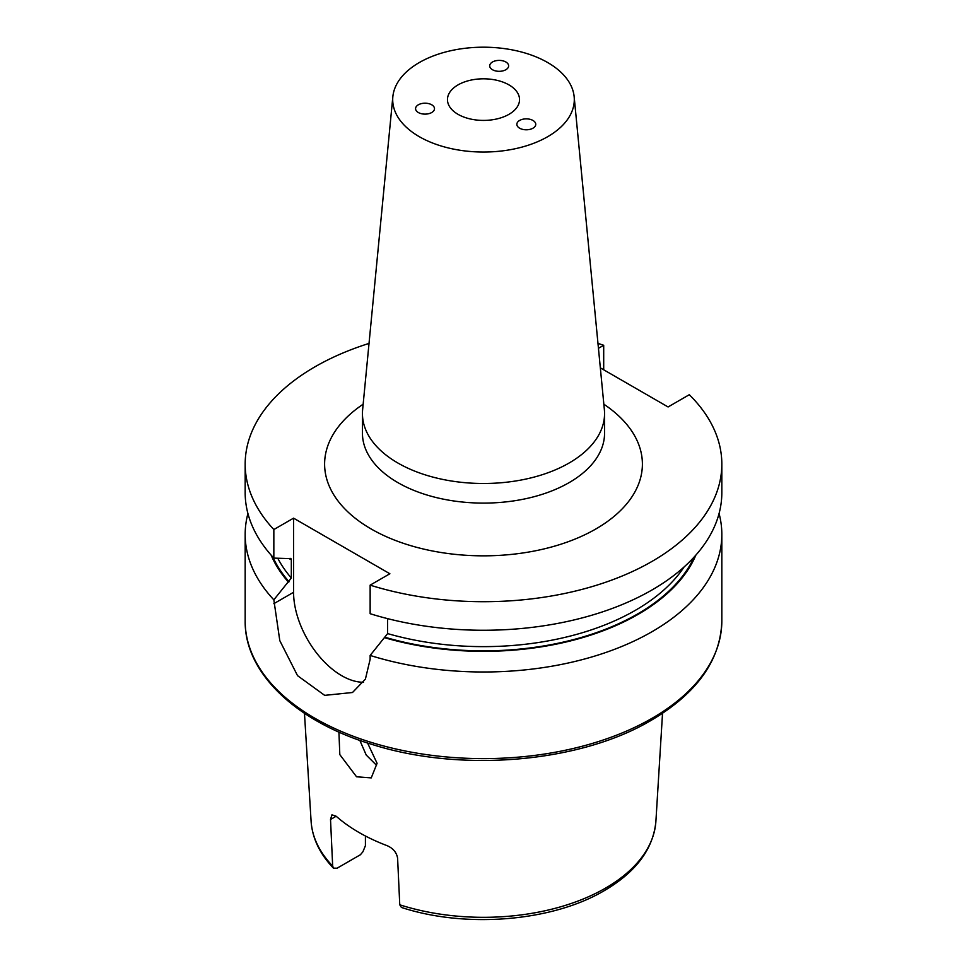 <?xml version="1.0" encoding="UTF-8"?>
<svg xmlns="http://www.w3.org/2000/svg" width="967" height="967" viewBox="0 0 967 967"><rect width="100%" height="100%" fill="white"/><g stroke="black" fill="none" stroke-linecap="round" stroke-linejoin="round"><path stroke-width="1.45" d="M427.487 113.937A9.452 5.464 0 0 0 434.485 108.848A9.452 5.464 0 0 0 422.591 103.384A9.452 5.464 0 0 0 415.58 108.461A9.452 5.464 0 0 0 427.487 113.937M490.027 64.451A9.452 5.464 0 0 0 489.713 65.913A9.452 5.464 0 0 0 497.981 71.28A9.452 5.464 0 0 0 508.304 67.267A9.452 5.464 0 0 0 508.618 65.804A9.452 5.464 0 0 0 500.35 60.438A9.452 5.464 0 0 0 490.027 64.451M532.986 120.464A9.452 5.464 0 0 0 522.567 119.304A9.452 5.464 0 0 0 516.849 124.465A9.452 5.464 0 0 0 519.617 128.188A9.452 5.464 0 0 0 530.037 129.348A9.452 5.464 0 0 0 535.754 124.187A9.452 5.464 0 0 0 532.986 120.464M458.02 114.324A36.033 20.803 180 0 1 447.467 99.613A36.033 20.803 180 0 1 469.708 80.394A36.033 20.803 180 0 1 508.98 84.903A36.033 20.803 180 0 1 519.533 99.613A36.033 20.803 180 0 1 497.292 118.832A36.033 20.803 180 0 1 458.02 114.324M547.697 62.553A90.789 52.423 180 0 1 574.156 96.7A90.789 52.423 180 0 1 520.572 147.468A90.789 52.423 180 0 1 419.303 136.685A90.789 52.423 180 0 1 392.844 96.7A90.789 52.423 180 0 1 451.106 50.647A90.789 52.423 180 0 1 547.697 62.553M574.156 96.7L604.375 409.706A121.056 69.89 180 0 1 604.556 413.598A121.056 69.89 180 0 1 529.831 478.169A121.056 69.89 180 0 1 397.896 463.024A121.056 69.89 180 0 1 362.444 413.598A121.056 69.89 180 0 1 362.625 409.706L392.844 96.7M376.501 765.272L366.227 755.046L359.845 740.396M338.921 732.079L339.816 754.611L356.557 776.779L371.243 777.891L377.082 763.314L367.569 743.007M330.521 819.496L331.935 814.83L336.165 816.233L330.521 819.496L332.672 866.069L333.446 868.161L337.12 868.185L360.449 854.719L362.927 851.746L365.417 845.678L365.417 835.996M399.758 904.798L401.414 907.445C465.756 928.586 552.278 921.539 604.242 890.667C636.117 872.004 653.341 848.869 655.904 821.249A172.513 99.601 180 0 1 605.487 888.141A172.513 99.601 180 0 1 399.758 904.798L397.606 858.225C396.627 852.507 393.17 848.337 387.199 845.702A176.018 101.62 180 0 1 336.165 816.233M387.622 618.638L387.622 633.59L370.143 655.433L370.143 659.276L365.405 679.112L352.496 692.505L324.682 695.358L297.534 675.655L279.801 640.65L273.842 599.83A238.329 137.604 180 0 1 245.171 534.388A238.329 137.604 180 0 1 247.927 513.525M695.877 555.094A218.639 126.23 180 0 1 638.099 614.371A218.639 126.23 180 0 1 384.733 637.724M719.073 513.525A238.329 137.604 180 0 1 721.829 534.388A238.329 137.604 180 0 1 652.024 631.693A238.329 137.604 180 0 1 370.143 655.433M600.326 367.847L668.076 406.962L689.302 394.705A238.329 137.604 180 0 1 721.829 464.1A238.329 137.604 180 0 1 652.024 561.404A238.329 137.604 180 0 1 370.143 585.144L370.143 613.707A238.329 137.604 180 0 0 652.024 589.955A238.329 137.604 180 0 0 721.829 492.662L721.829 464.1M597.969 343.418A238.329 137.604 180 0 1 603.698 345.279L598.44 348.313M603.698 369.793L603.698 345.279M273.842 599.83L291.321 578L291.321 559.772L289.06 558.6L273.842 558.104A238.329 137.604 180 0 1 245.171 492.662L245.171 464.1A238.329 137.604 180 0 1 369.031 343.418M273.842 558.104L273.842 529.541A238.329 137.604 180 0 1 245.171 464.1M273.842 529.541L293.569 518.155L389.87 573.757L370.143 585.144M288.432 582.134A218.639 126.23 180 0 1 271.123 555.094M290.052 558.285A214.771 123.994 180 0 0 291.321 559.772L290.97 558.648M293.569 518.155L293.569 592.288A68.101 39.321 -120 0 0 363.483 682.255M603.843 404.206A158.89 91.732 180 0 1 595.853 528.973A158.89 91.732 180 0 1 375.377 531.318A158.89 91.732 180 0 1 363.157 404.206M362.444 413.598L362.444 433.216A121.056 69.89 0 0 0 397.896 482.63A121.056 69.89 0 0 0 569.104 482.63A121.056 69.89 0 0 0 604.556 433.216L604.556 413.598M652.024 718.312A238.329 137.604 180 0 1 392.288 748.144A238.329 137.604 180 0 1 245.171 621.019C244.494 672.681 295.721 721.406 371.908 744.385C460.908 772.851 579.898 762.721 651.093 720.391C697.038 693.266 720.62 660.135 721.829 621.019A238.329 137.604 180 0 1 652.024 718.312M332.672 866.069A172.513 99.601 180 0 1 311.096 821.249L304.472 713.308M684.068 567A214.771 123.994 180 0 1 635.367 610.322A214.771 123.994 180 0 1 387.622 633.59M694.185 556.992A217.805 125.746 180 0 1 637.507 614.021A217.805 125.746 180 0 1 385.362 637.362M289.06 581.771A217.805 125.746 180 0 1 272.815 556.992M291.321 578A214.771 123.994 180 0 1 277.819 558.346M273.842 603.674L293.569 592.288M245.171 534.388L245.171 621.019M721.829 534.388L721.829 621.019M333.446 868.161C319.763 853.837 312.317 838.208 311.096 821.249M655.904 821.249L662.528 713.308"/></g></svg>
